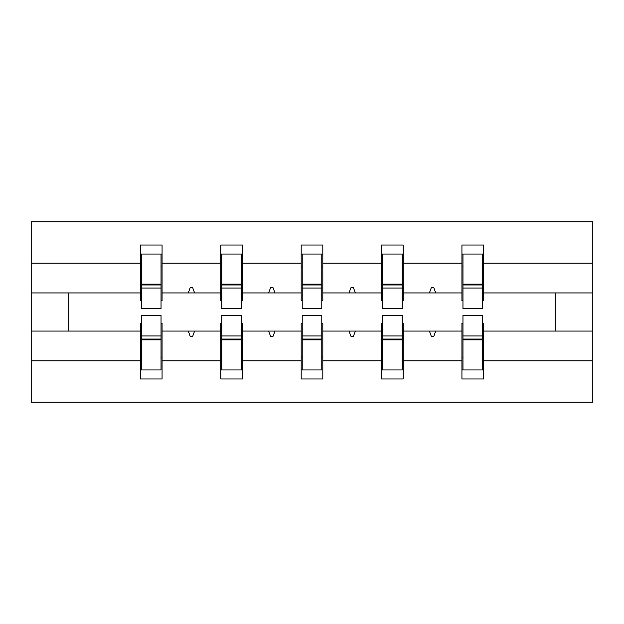 <?xml version="1.0" encoding="UTF-8"?>
<svg xmlns="http://www.w3.org/2000/svg" width="624" height="624" viewBox="0 0 624 624"><rect width="100%" height="100%" fill="white"/><g stroke="black" fill="none" stroke-linecap="round" stroke-linejoin="round"><path stroke-width="0.94" d="M141.461 323.333L140.431 323.333L140.431 360.82L31.2 360.82L31.2 402.168L592.8 402.168L592.8 360.82L483.569 360.82L483.569 378.979L461.932 378.979L461.932 331.063L429.398 331.063L431.278 336.219L433.852 336.219L435.724 331.063M462.961 323.333L461.932 323.333L461.932 331.063M592.8 360.82L592.8 292.937L483.569 292.937L483.569 245.021L461.932 245.021L461.932 263.18L403.198 263.18L403.198 300.667L402.168 300.667M462.961 300.667L461.932 300.667L461.932 263.18M382.59 323.333L381.553 323.333L381.553 331.063L349.027 331.063L350.899 336.219L353.473 336.219L355.352 331.063M461.932 360.82L403.198 360.82L403.198 378.979L381.553 378.979L381.553 331.063M403.198 263.18L403.198 245.021L381.553 245.021L381.553 263.18L322.819 263.18L322.819 300.667L321.789 300.667M382.59 300.667L381.553 300.667L381.553 263.18M302.211 323.333L301.181 323.333L301.181 331.063L268.648 331.063L270.527 336.219L273.101 336.219L274.973 331.063M381.553 360.82L322.819 360.82L322.819 378.979L301.181 378.979L301.181 331.063M322.819 263.18L322.819 245.021L301.181 245.021L301.181 263.18L242.447 263.18L242.447 300.667L241.41 300.667M302.211 300.667L301.181 300.667L301.181 263.18M221.832 323.333L220.802 323.333L220.802 331.063L188.276 331.063L190.148 336.219L192.722 336.219L194.602 331.063M301.181 360.82L242.447 360.82L242.447 378.979L220.802 378.979L220.802 331.063M242.447 263.18L242.447 245.021L220.802 245.021L220.802 263.18L162.068 263.18L162.068 245.021L140.431 245.021L140.431 263.18L31.2 263.18L31.2 221.832L592.8 221.832L592.8 263.18L483.569 263.18M221.832 300.667L220.802 300.667L220.802 263.18M140.431 360.82L140.431 378.979L162.068 378.979L162.068 331.063L188.276 331.063M141.461 300.667L140.431 300.667L140.431 263.18M482.539 323.333L483.569 323.333L483.569 360.82M483.569 292.937L483.569 300.667L482.539 300.667M402.168 323.333L403.198 323.333L403.198 360.82M321.789 323.333L322.819 323.333L322.819 360.82M241.41 323.333L242.447 323.333L242.447 360.82M220.802 360.82L162.068 360.82M429.398 331.063L403.198 331.063M461.932 292.937L435.724 292.937L433.852 287.781L431.278 287.781L429.398 292.937L403.198 292.937M429.398 292.937L435.724 292.937M349.027 331.063L322.819 331.063M381.553 292.937L355.352 292.937L353.473 287.781L350.899 287.781L349.027 292.937L322.819 292.937M349.027 292.937L355.352 292.937M268.648 331.063L242.447 331.063M301.181 292.937L274.973 292.937L273.101 287.781L270.527 287.781L268.648 292.937L242.447 292.937M268.648 292.937L274.973 292.937M220.802 292.937L194.602 292.937L192.722 287.781L190.148 287.781L188.276 292.937L162.068 292.937L162.068 263.18M188.276 292.937L194.602 292.937M161.039 323.333L162.068 323.333L162.068 331.063M162.068 292.937L162.068 300.667L161.039 300.667M140.431 331.063L31.2 331.063L31.2 263.18M31.2 360.82L31.2 331.063M140.431 292.937L31.2 292.937M592.8 292.937L592.8 263.18M68.812 331.063L68.812 292.937M555.188 292.937L555.188 331.063L483.569 331.063M592.8 331.063L555.188 331.063M140.431 254.038L141.461 254.038L140.431 254.038M141.461 288.038L141.461 254.038L162.068 254.038L161.039 254.038L161.039 308.654L141.461 308.654L141.461 288.038L161.039 288.038M161.039 335.962L161.039 369.962L140.431 369.962L141.461 369.962L141.461 315.346L161.039 315.346L161.039 335.962L141.461 335.962M220.802 254.038L221.832 254.038L220.802 254.038M221.832 288.038L221.832 254.038L242.447 254.038L241.41 254.038L241.41 308.654L221.832 308.654L221.832 288.038L241.41 288.038M241.41 335.962L241.41 369.962L220.802 369.962L221.832 369.962L221.832 315.346L241.41 315.346L241.41 335.962L221.832 335.962M301.181 254.038L302.211 254.038L301.181 254.038M302.211 288.038L302.211 254.038L322.819 254.038L321.789 254.038L321.789 308.654L302.211 308.654L302.211 288.038L321.789 288.038M321.789 335.962L321.789 369.962L301.181 369.962L302.211 369.962L302.211 315.346L321.789 315.346L321.789 335.962L302.211 335.962M381.553 254.038L382.59 254.038L381.553 254.038M382.59 288.038L382.59 254.038L403.198 254.038L402.168 254.038L402.168 308.654L382.59 308.654L382.59 288.038L402.168 288.038M402.168 335.962L402.168 369.962L381.553 369.962L382.59 369.962L382.59 315.346L402.168 315.346L402.168 335.962L382.59 335.962M461.932 254.038L462.961 254.038L461.932 254.038M462.961 288.038L462.961 254.038L483.569 254.038L482.539 254.038L482.539 308.654L462.961 308.654L462.961 288.038L482.539 288.038M482.539 335.962L482.539 369.962L461.932 369.962L462.961 369.962L462.961 315.346L482.539 315.346L482.539 335.962L462.961 335.962M141.461 357.084L140.431 357.084M162.068 357.084L161.039 357.084M161.039 339.05L141.461 339.05M161.039 266.916L162.068 266.916M140.431 266.916L141.461 266.916M141.461 284.95L161.039 284.95M241.41 266.916L242.447 266.916M220.802 266.916L221.832 266.916M221.832 284.95L241.41 284.95M321.789 266.916L322.819 266.916M301.181 266.916L302.211 266.916M302.211 284.95L321.789 284.95M402.168 266.916L403.198 266.916M381.553 266.916L382.59 266.916M382.59 284.95L402.168 284.95M482.539 266.916L483.569 266.916M461.932 266.916L462.961 266.916M462.961 284.95L482.539 284.95M221.832 357.084L220.802 357.084M242.447 357.084L241.41 357.084M241.41 339.05L221.832 339.05M302.211 357.084L301.181 357.084M322.819 357.084L321.789 357.084M321.789 339.05L302.211 339.05M382.59 357.084L381.553 357.084M403.198 357.084L402.168 357.084M402.168 339.05L382.59 339.05M462.961 357.084L461.932 357.084M483.569 357.084L482.539 357.084M482.539 339.05L462.961 339.05M161.039 339.83L141.461 339.83M141.461 284.17L161.039 284.17M221.832 284.17L241.41 284.17M302.211 284.17L321.789 284.17M382.59 284.17L402.168 284.17M462.961 284.17L482.539 284.17M241.41 339.83L221.832 339.83M321.789 339.83L302.211 339.83M402.168 339.83L382.59 339.83M482.539 339.83L462.961 339.83"/></g></svg>
